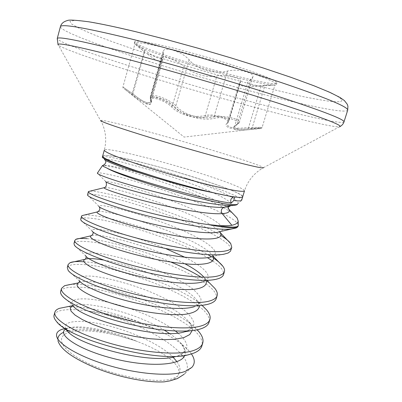 <?xml version="1.0" encoding="UTF-8"?>
<svg xmlns="http://www.w3.org/2000/svg" width="402" height="402" viewBox="0 0 402 402"><rect width="100%" height="100%" fill="white"/><g stroke="black" fill="none" stroke-linecap="round" stroke-linejoin="round"><path stroke-width="0.3" stroke-dasharray="2.01 1.51" d="M102.691 155.916C103.485 155.132 107.183 155.283 113.786 156.368C147.529 161.589 242.793 191.025 242.748 196.608M237.662 204.04L237.718 203.97C240.878 199.829 215.733 188.513 185.262 177.95C158.468 169.021 128.846 160.86 113.369 157.855C106.419 156.509 102.751 156.222 102.354 157.006M185.262 177.95C216.316 187.392 242.677 197.508 241.697 200.201M233.954 214.643C216.16 199.035 140.564 173.312 112.374 166.93L103.409 165.317M238.285 225.175L238.049 224.567C233.356 212.085 140.73 180.789 107.852 174.282C101.304 172.905 97.817 172.513 97.4 173.101L105.696 181.498C107.208 180.357 141.032 189.302 173.101 201.392C205.286 213.412 230.587 227.321 220.266 231.547L220.115 231.607M238.049 224.567L238.285 225.622M87.505 194.744C87.983 193.754 91.937 193.915 99.379 195.236C135.444 200.995 235.572 236.522 230.854 250.431M90.239 191.101C92.254 191.056 95.57 191.463 100.193 192.322C127.66 197.216 194.513 218.778 220.849 235.446M54.079 315.108C55.149 311.972 59.576 310.173 67.365 309.716C73.476 309.394 80.887 309.907 89.601 311.264L104.058 314.324C123.424 317.791 142.006 323.329 159.815 330.936C173.116 337.494 182.91 344.218 189.196 351.107L191.417 353.931M65.461 307.113L68.154 306.907C84.666 306.022 113.791 312.083 140.002 322.288C122.399 316.55 105.6 312.877 89.601 311.264M60.662 291.41C61.617 288.691 65.953 287.274 73.677 287.159C111.294 285.44 209.226 323.479 201.844 346.032M69.732 284.576L74.465 284.33C104.691 283.611 176.528 307.399 197.181 329.776M67.295 267.526C68.129 265.23 72.375 264.199 80.028 264.436C117.268 264.546 215.743 301.972 209.01 322.409M73.978 243.456C74.697 241.587 78.847 240.949 86.43 241.542C123.288 243.506 222.306 280.31 216.236 298.606M80.712 219.196C81.315 217.763 85.37 217.522 92.882 218.477C118.781 221.623 178.624 240.341 207.437 257.677M84.616 214.99C86.737 214.854 89.762 215.05 93.691 215.578C119.469 218.879 179.026 237.507 208 254.677M83.802 261.757C114.394 263.712 179.493 285.39 202.06 305.329M87.234 238.667C105.796 240.22 141.655 249.803 170.996 262.114M201.095 277.159L210.367 283.817M212.774 261.064C220.748 266.476 224.331 270.993 223.517 274.611M211.457 256.783L213.603 258.184M65.295 328.474L69.456 327.911C79.601 327.148 92.455 328.685 108.017 332.529C92.515 329.534 79.807 328.856 69.888 330.489L68.983 330.665M67.451 331.017L63.536 332.338M57.828 338.951L57.963 340.76L56.953 337.218M108.017 332.529L135.203 340.73C112.5 332.856 86.706 328.957 72.42 331.67C54.069 334.745 58.687 349.097 87.169 362.85C115.454 376.689 158.006 384.151 173.036 378.513L177.423 376.272C175.94 378.377 173.026 379.97 168.689 381.046L164.187 381.865M242.702 196.769C241.517 194.02 228.462 188.533 203.528 180.292C161.89 166.488 103.354 152.072 102.646 156.076M150.956 100.57C152.097 103.741 150.901 104.942 147.358 104.173C143.559 102.801 138.62 99.726 132.539 94.952L126.047 90.184L131.957 94.565C143.996 104.525 153.971 107.535 151.021 99.812C147.393 93.224 167.453 98.857 174.528 106.525C182.171 115.696 202.281 121.499 214.683 118.208C225.944 115.882 244.401 121.494 236.507 124.685C232.813 126.861 232.416 128.509 235.311 129.62C238.708 130.343 244.175 130.273 251.717 129.409C258.767 128.816 261.767 128.454 260.707 128.313L248.547 128.705C233.125 130.539 222.432 127.293 227.236 122.761C231.602 119.399 213.98 114.434 205.94 116.66C196.623 119.871 178.272 114.52 171.237 106.565C164.74 100.088 147.956 95.043 150.956 100.57L150.514 100.138L150.283 98.008C150.544 94.641 166.312 100.138 172.393 105.852L177.026 109.711C186.86 115.816 196.297 117.726 205.321 115.434C213.065 113.565 230.542 117.947 228.818 121.253L227.396 123.504C226.793 126.811 231.371 128.349 241.13 128.127L248.572 127.61C256.737 127.303 261.24 127.288 262.074 127.565L251.999 128.338C240.496 129.921 234.678 129.369 234.552 126.68L239.326 122.248C239.552 122.55 238.823 123.313 237.14 124.54L250.964 78.983L252.863 76.918C254.587 73.385 241.914 69.34 231.678 70.35L227.507 71.008C215.487 74.782 196.191 69.154 189.116 59.717C184.759 55.149 178.985 51.853 171.795 49.818C166.775 48.677 163.915 49.129 163.207 51.175L163.579 56.581C161.378 60.255 155.051 58.064 144.599 49.999L141.152 47.511C137.283 44.878 135.213 43.657 134.941 43.843C135.459 44.622 138.745 47.325 144.8 51.948L136.871 45.421C135.052 44.401 134.198 43.647 134.308 43.16C134.529 40.904 158.458 45.496 191.96 54.697C225.416 63.873 260.345 75.501 271.636 81.018C275.058 82.676 276.671 83.822 276.476 84.46C276.305 84.933 275.179 85.113 273.099 84.998C255.481 84.259 172.775 60.943 144.137 48.803L136.871 45.421M272.084 79.536C275.501 81.214 277.109 82.375 276.908 83.028C275.898 88.279 176.744 61.31 144.524 47.431C137.881 44.647 134.615 42.743 134.71 41.718C134.946 39.406 158.896 43.939 192.412 53.134C225.884 62.295 260.808 73.963 272.084 79.536M251.717 129.409L264.928 85.38L274.958 84.983L253.546 86.631C243.718 86.978 238.994 85.822 239.376 83.164L240.692 81.264C242.366 78.259 224.577 74.199 216.894 75.938C208.035 77.606 198.583 75.556 188.528 69.782L183.774 66.209C177.704 60.617 161.885 54.627 161.704 57.692L162.378 61.144C162.112 62.119 160.931 62.215 158.835 61.431C155.911 60.129 152.092 57.632 147.373 53.943M264.928 85.38C257.712 86.093 252.531 85.917 249.381 84.847L247.954 83.732L247.788 82.279L250.964 78.983M252.863 76.918L239.326 122.243C240.773 119.54 228.13 115.967 218.09 116.414L214.025 116.796C202.246 120.278 182.945 114.706 175.885 105.696C171.383 101.671 165.599 98.57 158.534 96.405C153.619 95.093 150.866 95.229 150.273 96.817L163.207 51.175M163.328 53.205L150.464 99.168L150.273 96.822L150.83 101.52C148.825 104.61 142.68 101.947 132.399 93.53L122.917 87.013L133.012 93.983C143.077 102.143 149.006 104.806 150.795 101.977L150.278 98.008L161.704 57.692M236.507 124.685L237.14 124.54L234.552 126.68L247.788 82.279M227.507 71.008L214.025 116.796L214.683 118.208M189.116 59.717L175.885 105.696L174.528 106.525M248.547 128.705L248.572 127.61L261.034 86.108M150.83 101.52L150.464 99.168L151.021 99.812M227.236 122.761L228.024 122.525L228.321 122.007L240.21 81.963M144.599 49.999L131.957 94.565M205.94 116.66L205.321 115.434L216.894 75.938M144.8 51.948L132.539 94.952M171.237 106.565L172.393 105.852L183.774 66.209M161.941 58.968L150.489 99.354L150.795 101.977L162.378 61.144M135.203 340.73L137.74 341.705C164.363 351.72 183.362 366.116 178.111 375.136L177.423 376.272M191.824 367.413L184.151 374.257C200.98 357.112 148.559 325.695 104.058 314.324M159.815 330.936L140.002 322.288M234.813 196.95L234.336 196.789C221.16 195.126 187.352 186.699 156.85 177.312M100.686 120.434C102.304 118.741 168.739 136.775 216.593 151.529C243.084 159.649 263.169 166.488 263.456 167.724L260.325 169.619C252.587 174.95 247.31 182.026 244.496 190.844C243.24 188.327 230.125 182.99 205.141 174.835C163.418 161.182 104.907 146.509 104.309 150.117C106.656 141.162 105.992 132.358 102.314 123.71L58.014 44.451M263.456 167.724L339.399 126.816C333.208 127.504 295.827 118.555 252.28 106.701C174.468 85.641 68.948 52.838 58.481 45.205M344.017 121.856C342.77 124.746 302.018 115.474 254.275 102.61C172.016 80.626 58.396 44.712 57.245 38.542M347.705 110.163C346.162 113.982 305.113 105.424 257.21 92.822C174.669 71.355 61.114 34.557 60.4 26.693M136.258 31.858C167.83 39.632 205.166 49.999 240.924 60.948C264.039 68.224 284.46 75.028 302.183 81.365L323.334 89.576L336.75 95.812L342.348 99.882L340.65 101.781L332.534 101.651C324.344 100.646 313.912 98.837 301.244 96.214L256.742 85.601C199.829 70.888 131.58 49.768 93.601 34.612L80.088 28.768L71.852 24.195L69.913 21.271L75.139 20.346L88.073 21.728L108.701 25.582L136.258 31.858M104.61 187.473C113.208 186.206 209.593 216.733 219.904 232.301M98.183 211.603C108.892 209.09 199.975 237.783 212.155 255.22L212.944 256.426M91.832 235.456C101.188 232.999 154.594 247.325 185.106 263.878M203.94 277.214L206.236 281.109M103.605 260.039C132.901 264.843 184.252 284.415 196.432 299.756L198.503 302.902L199.322 305.786M79.174 282.465C93.485 276.455 171.036 299.837 188.483 321.444C191.367 324.816 192.593 327.861 192.161 330.585M72.782 305.696L73.199 305.53C85.661 300.495 135.66 312.545 164.363 330.198M169.498 333.484C174.081 336.61 177.739 339.7 180.478 342.77C184.674 347.509 186.081 351.72 184.694 355.408M65.933 328.992L67.923 328.132C79.174 324.248 111.103 330.012 137.74 341.705M228.376 208.618C223.964 203.613 208.316 196.196 181.433 186.372C169.85 182.262 157.494 178.257 144.373 174.362C127.293 169.398 109.917 165.142 103.766 165.152M87.495 194.935L98.797 206.181C98.626 203.221 133.585 211.362 166.569 223.944C199.704 236.416 224.884 251.868 211.728 256.687L213.06 255.808L212.643 256.491M80.822 219.959L92.073 230.939C89.279 225.552 130.645 234.145 165.554 248.501M184.895 257.26C205.382 267.596 214.904 277.998 202.99 281.772L205.512 280.294C205.723 280.068 205.332 279.199 204.327 277.692L207.452 280.862M74.375 245.119L85.546 255.767L86.048 253.582C88.556 252.783 92.978 252.732 99.324 253.431C113.279 255.436 133.851 260.998 153.639 268.571C168.689 274.541 181.056 280.817 190.749 287.395C196.181 291.626 199.593 295.53 200.985 299.093C201.05 302.359 198.734 304.927 194.04 306.791C197.281 305.419 198.683 304.555 198.246 304.198L198.322 303.947C198.809 303.706 198.181 302.309 196.432 299.756L202.02 305.334M68.164 270.42L79.219 280.681L78.968 277.656C81.134 276.325 85.375 275.817 91.696 276.129C105.731 277.445 126.942 282.812 147.258 290.646C162.715 296.872 175.227 303.545 184.799 310.666C190.061 315.263 193.131 319.505 194.015 323.399C193.468 326.967 190.412 329.751 184.84 331.756M62.204 295.867L73.099 305.671C67.25 298.229 83.37 296.676 107.043 302.023C130.73 307.334 159.589 318.902 175.428 331.017M177.905 333.022C190.719 344.197 189.885 352.072 175.408 356.644C183.106 354.7 184.694 350.78 184.166 350.941C185.156 350.413 183.925 347.69 180.478 342.77L189.196 351.102M65.833 328.811C61.652 320.726 80.129 319.067 104.997 324.927C129.871 330.74 158.674 343.393 172.287 356.333M176.95 361.654C180.583 366.835 180.97 371.327 178.111 375.136M237.095 204.603L229.803 206.296C235.311 203.487 223.628 196.387 194.754 185C181.965 180.171 167.564 175.277 151.554 170.322L121.319 161.916L109.776 159.458L104.58 159.348L105.138 160.071M126.037 90.179L184.106 137.077L260.687 128.313C261.149 128.61 261.601 128.359 262.074 127.565L274.958 84.983M276.476 84.46L276.908 83.028M268.586 85.525L273.099 84.998M240.692 81.264L228.818 121.253L227.401 123.509L239.371 83.164M126.047 90.184C121.102 86.556 123.731 88.817 122.906 87.008L134.931 43.838M150.83 101.515L163.574 56.581M134.308 43.16L134.71 41.718M212.774 256.461L212.155 255.22L213.261 256.355M187.051 331.007C190.553 329.027 191.945 327.831 191.231 327.429C191.764 326.776 190.849 324.781 188.483 321.444L197.035 329.811M72.757 305.746L73.199 305.53L72.812 305.61M66.204 329.042L67.923 328.132L65.491 328.6M105.696 181.498L106.078 181.99M98.797 206.181L99.415 206.96M92.073 230.939L92.802 231.838M85.546 255.767L86.184 256.566M79.219 280.681L79.546 281.098M73.099 305.671L72.651 304.681L72.857 305.45M67.219 330.761L66.24 329.062M168.689 381.046L169.895 380.88M189.704 354.408L175.408 356.644M56.526 321.479L62.24 326.434M199.608 329.183L190.608 330.751M209.186 303.922L194.04 306.791M218.447 278.631L202.99 281.772M227.431 253.31L211.728 256.687M236.15 227.974L231.416 229.039M237.718 203.97L241.667 200.281M229.803 206.296L228.969 206.608M102.344 157.066L104.58 159.348"/><path stroke-width="0.6" d="M102.616 156.066L102.344 157.066C101.691 158.815 122.771 166.996 153.976 176.423C122.504 166.669 101.379 158.076 102.616 156.066L102.691 155.916M242.748 196.608L242.733 196.779C242.537 197.447 240.567 197.593 236.823 197.201L234.813 196.95C239.838 197.613 242.466 197.553 242.702 196.769L244.496 190.844C243.441 192.332 231.874 190.402 209.789 185.061C188.357 179.769 160.031 171.574 138.64 164.473C115.766 156.77 104.324 151.981 104.309 150.117L102.646 156.076C102.61 158.137 114.002 163.066 136.821 170.88L156.85 177.312C187.623 186.809 221.492 195.261 234.813 196.95M242.733 196.779L241.667 200.281C241.331 200.93 239.361 201.085 235.758 200.744L233.773 200.523L231.271 203.04C208.125 200.965 121.153 175.91 106.726 167.981C121.886 177.428 211.804 203.724 231.889 204.558C235.311 204.839 237.235 204.668 237.662 204.04L237.095 204.608C236.24 205.12 234.502 205.372 231.889 205.372L224.06 207.281C221.246 208.638 220.613 210.738 222.16 213.593L231.884 225.296C235.964 224.396 238.064 222.954 238.18 220.979L237.095 217.939L233.954 214.643M103.409 165.317L102.47 165.584L103.686 166.574L106.726 167.981M97.405 173.101L97.395 173.126C96.666 174.528 118.66 182.362 151.368 190.865C183.935 199.357 219.482 206.09 231.889 205.372M238.285 225.622L237.753 226.914L236.15 227.974L231.406 229.039C217.824 230.642 180.815 224.477 146.258 215.537C111.65 206.613 87.546 197.422 87.495 194.935L88.42 191.548L90.239 191.101M237.753 226.914C236.924 227.572 234.929 227.874 231.773 227.818C226.607 227.713 218.809 226.633 208.382 224.587C185.563 221.618 152.604 214.125 127.524 206.824C101.605 198.985 88.551 193.935 88.355 191.679M197.181 329.776L198.523 331.263C202.291 335.66 203.698 339.605 202.739 343.087L201.844 346.032C200.97 348.931 198.317 351.283 193.885 353.077L189.704 354.408C159.157 364.162 68.074 338.77 56.526 321.479C54.396 319.017 53.582 316.892 54.079 315.108L54.898 312.153C55.386 310.505 56.928 309.228 59.526 308.329L65.461 307.113M202.739 343.087C201.869 345.956 199.226 348.273 194.804 350.036C179.965 356.107 142.017 352.825 108.193 342.785C74.3 332.791 52.572 319.022 54.898 312.153M202.06 305.329L206.698 309.992C209.613 313.53 210.683 316.681 209.914 319.444L209.01 322.409C208.216 325.047 205.638 327.133 201.271 328.665L199.608 329.183C185.347 333.303 153.82 330.519 123.238 322.61C92.631 314.711 68.023 303.254 62.204 295.867C60.823 294.148 60.31 292.661 60.662 291.41L61.486 288.435L64.637 285.671L69.732 284.576M209.914 319.444C209.125 322.047 206.558 324.097 202.196 325.6C187.573 330.791 149.639 326.896 115.605 317.042C81.5 307.228 59.416 294.375 61.486 288.435M210.367 283.817L214.789 288.299C216.959 291.048 217.748 293.49 217.145 295.616L216.236 298.606C215.552 300.882 213.201 302.651 209.186 303.922L208.713 304.063C195.362 308.068 162.418 304.796 130.223 296.51C97.998 288.239 72.667 276.857 68.164 270.42L67.295 267.526L68.124 264.526L70.089 262.677C72.265 261.757 75.847 261.39 80.827 261.581L83.802 261.757M217.145 295.616C216.442 297.947 213.944 299.731 209.648 300.972C195.241 305.264 157.323 300.746 123.077 291.083C88.767 281.45 66.31 269.521 68.124 264.526M213.603 258.184C217.864 261.054 220.929 263.712 222.793 266.159C224.341 268.209 224.884 270.023 224.432 271.601L223.517 274.611C223.009 276.3 221.321 277.636 218.447 278.631L216.216 279.259C202.769 282.521 168.483 278.315 135.474 269.727C102.43 261.159 77.425 250.335 74.375 245.119L73.978 243.456L74.817 240.436L75.857 239.336C77.752 238.401 81.541 238.18 87.234 238.667M224.432 271.601C223.813 273.656 221.386 275.169 217.155 276.144C202.98 279.526 165.076 274.37 130.615 264.898C96.088 255.451 73.264 244.471 74.817 240.436M220.849 235.446C225.703 238.466 228.999 241.18 230.733 243.577L231.778 247.396L230.517 251.16L228.21 252.984L223.778 254.25C210.256 256.712 174.609 251.541 140.816 242.738C106.972 233.944 82.385 223.854 80.822 219.959L80.712 219.196L81.561 216.15L81.968 215.628L84.616 214.99M231.778 247.396C231.24 249.17 228.894 250.411 224.728 251.109C210.779 253.567 172.895 247.763 138.218 238.486C103.475 229.23 80.274 219.216 81.561 216.15M170.996 262.114C182.764 267.018 192.799 272.033 201.095 277.159M207.437 257.677L212.774 261.064M208 254.677L211.457 256.783M57.963 340.76C60.491 349.494 73.616 358.78 97.324 368.619C119.932 377.488 147.177 382.789 164.187 381.865L169.895 380.88L177.377 378.578L184.151 374.257M191.417 353.931C195.05 359.197 195.191 363.694 191.824 367.413L185.302 371.358C171.393 376.724 139.534 374.433 109.58 365.735C79.722 357.097 57.798 343.996 56.607 335.997C56.124 332.851 58.119 330.57 62.581 329.153L65.295 328.474M68.983 330.665L67.451 331.017M63.536 332.338C59.958 333.936 58.054 336.137 57.828 338.951M156.85 177.312L153.976 176.423M208.382 224.587L217.979 225.537C223.849 226.487 228.482 226.999 231.884 227.075C236.019 227.145 238.155 226.617 238.291 225.482L238.285 225.175M231.884 225.296C228.502 225.803 223.869 225.884 217.979 225.537M234.1 196.854L233.461 197.015C230.843 198.236 230.115 200.246 231.271 203.045M234.843 196.96L233.773 200.523M100.686 120.434C100.314 121.409 113.66 126.143 140.71 134.635C165.986 142.504 199.628 152.252 224.587 158.951C250.21 165.755 263.169 168.679 263.456 167.724M58.481 45.205C54.28 41.627 76.566 46.129 125.339 58.712C171.609 70.847 236.009 89.616 280.224 103.842C324.721 118.369 344.444 126.027 339.399 126.816C341.479 125.926 342.961 124.429 343.851 122.324L347.705 110.163L347.916 106.218L347.268 104.264L344.358 100.555L340.067 97.515L330.037 92.43L313.977 85.777L291.073 77.37L263.084 67.953L231.492 58.044L198.256 48.275L165.559 39.29L135.499 31.652C116.113 27.029 100.57 23.748 88.867 21.803C75.777 20.085 68.636 19.663 67.451 20.547C63.606 21.522 61.255 23.572 60.4 26.693C61.245 23.623 84.279 27.572 129.499 38.532C174.503 49.682 236.341 67.606 280.897 82.43C326.052 97.726 348.323 106.972 347.705 110.163M58.014 44.451L57.245 38.542C57.903 36.205 80.727 40.748 125.715 52.159C170.508 63.707 232.205 81.601 276.787 95.983C321.992 110.776 344.403 119.399 344.017 121.856M237.095 217.939L228.884 209.306C230.301 211.864 228.06 213.296 222.16 213.593C210.507 214.743 179.779 209.613 151.524 202.683C123.218 195.759 103.59 188.96 103.937 187.724L104.61 187.473M219.904 232.301L219.939 232.351C226.728 240.904 200.513 241.16 163.016 233.286C125.514 225.477 94.093 213.929 97.214 211.949L98.183 211.603M212.944 256.426C215.351 261.752 209.331 264.426 194.875 264.451C183.076 263.983 169.136 262.104 153.056 258.823C136.936 255.255 122.766 251.361 110.54 247.135C95.636 241.758 88.706 237.466 90.777 235.838L91.832 235.456M185.106 263.878C194.025 268.621 200.307 273.069 203.94 277.214M206.236 281.109C207.015 285.224 203.211 287.932 194.824 289.239C182.684 290.495 162.659 288.37 141.775 283.827C120.952 279.094 102.068 272.717 91.676 267.481C84.686 263.617 82.34 260.923 84.636 259.39C87.505 258.154 93.827 258.37 103.605 260.039M199.322 305.786C199.101 310.108 194.357 312.947 185.101 314.309C171.86 315.62 151.227 313.359 130.549 308.57C114.821 304.636 101.686 300.314 91.143 295.611C78.516 289.611 74.39 284.706 78.777 282.616L79.174 282.465M192.161 330.585L189.724 334.585L184.005 337.544L175.166 339.283L163.604 339.685L149.971 338.725L135.092 336.494L119.937 333.163L105.51 329.012L92.741 324.379L82.41 319.62L75.053 315.093L70.993 311.108L70.285 307.912L72.782 305.696M164.363 330.198L169.498 333.484M184.694 355.408C181.076 366.222 145.891 367.317 111.123 357.941C76.295 348.685 56.365 333.831 65.933 328.992M228.969 206.608C228.225 207.347 228.195 208.271 228.884 209.387L228.376 208.618M103.766 165.152L102.882 165.483L103.686 166.574M229.803 206.296L224.06 207.281C212.296 208.256 180.855 202.819 152.293 195.814C123.675 188.814 104.45 182.267 105.696 181.498M231.416 229.039L220.266 231.547C212.588 234.868 182.382 231.105 151.896 223.849C121.374 216.613 98.716 208.286 98.797 206.181M211.728 256.687C202.563 260.164 173.297 256.943 144.308 249.928C115.284 242.939 93.319 234.205 92.073 230.939M165.554 248.501L184.895 257.26M202.99 281.772C192.533 285.335 164.312 282.556 136.806 275.797C109.269 269.064 88.033 260.074 85.546 255.767M194.04 306.791C182.483 310.364 155.413 307.942 129.379 301.455C103.324 294.988 82.857 285.877 79.219 280.681M190.608 330.751L184.84 331.756C159.765 340.283 80.099 318.374 73.099 305.671M175.428 331.017L177.905 333.022M175.408 356.644C148.871 364.699 76.511 344.604 67.219 330.761L65.833 328.811M172.287 356.333L176.95 361.654M104.58 159.348C103.475 159.901 109.53 162.574 122.741 167.378L149.026 175.91L177.885 184.242L198.05 189.528L233.461 197.015M102.475 165.554L97.395 173.126M238.18 220.979L238.25 225.964M56.953 337.218L56.607 335.997M57.245 38.542L60.4 26.693M106.078 181.99C106.862 185.458 106.143 187.367 103.937 187.724L88.42 191.548M220.115 231.607L220.17 233.004L219.939 232.351L230.733 243.577M99.415 206.96L99.857 208.457C99.942 209.914 99.058 211.08 97.214 211.949L81.968 215.628M213.261 256.355L222.793 266.159M92.802 231.838C94.279 233.22 91.083 236.466 90.777 235.838L75.857 239.336M207.452 280.862L214.789 288.299M86.184 256.566C86.008 258.556 85.49 259.506 84.621 259.416L70.089 262.677M202.02 305.334L206.698 309.992M79.546 281.098C79.028 282.727 78.671 283.32 78.475 282.877L64.637 285.671M197.035 329.811L198.523 331.263M72.812 305.61L59.526 308.329M65.491 328.6L62.581 329.153M102.47 165.584L102.882 165.483C105.771 163.78 106.525 161.976 105.138 160.071M184.84 331.756L187.051 331.007M72.857 305.45L72.265 306.168L72.757 305.746M66.24 329.062L65.988 329.318L66.204 329.042M62.24 326.434L67.219 330.761"/></g></svg>

